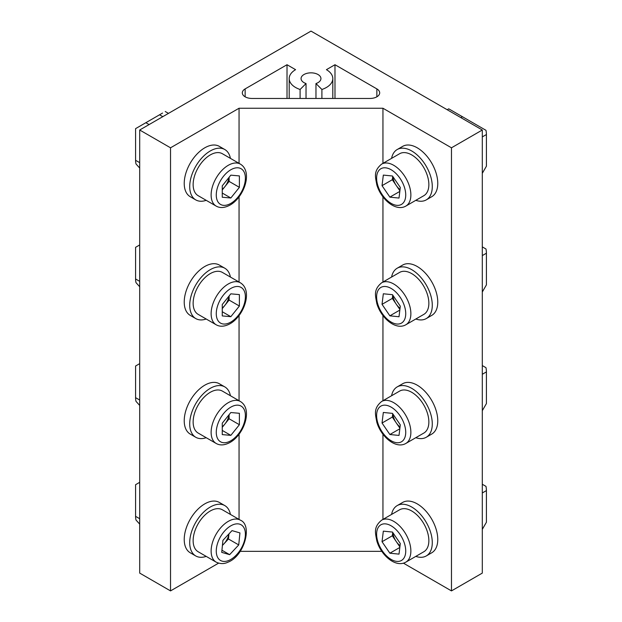 <?xml version="1.0" encoding="UTF-8"?>
<svg xmlns="http://www.w3.org/2000/svg" width="622" height="622" viewBox="0 0 622 622"><rect width="100%" height="100%" fill="white"/><g stroke="black" fill="none" stroke-linecap="round" stroke-linejoin="round"><path stroke-width="0.93" d="M300.099 98.455L300.099 89.475A21.801 12.588 180 0 1 295.582 87.477A21.801 12.588 180 0 1 289.199 78.574A21.801 12.588 180 0 1 295.582 69.672L287.014 64.727L245.146 88.899A9.688 5.598 180 0 0 242.308 92.857A9.688 5.598 180 0 0 245.146 96.814L245.146 88.899M306.032 98.455L306.032 83.542A9.936 5.738 180 0 1 303.979 82.625A9.936 5.738 180 0 1 301.064 78.574A9.936 5.738 180 0 1 307.198 73.279A9.936 5.738 180 0 1 318.021 74.516A9.936 5.738 180 0 1 320.936 78.574A9.936 5.738 180 0 1 315.968 83.542L321.901 89.475A21.801 12.588 180 0 0 332.801 78.574A21.801 12.588 180 0 0 326.418 69.672L334.986 64.727L376.854 88.899A9.688 5.598 180 0 1 379.692 92.857A9.688 5.598 180 0 1 370.004 98.455L251.996 98.455A9.688 5.598 180 0 1 245.146 96.814M382.95 108.244L451.471 147.803L482.307 130.006L311 31.1L139.693 130.006L170.529 147.803L239.05 108.244L382.95 108.244L382.95 163.353M382.95 519.409L382.95 434.226M382.95 400.723L382.95 315.541M382.95 282.038L382.95 196.855M403.421 563.159L451.471 590.9L451.471 147.803M451.471 590.9L482.307 573.095L482.307 130.006M170.529 147.803L170.529 590.9L139.693 573.095L139.693 130.006M170.529 590.9L218.579 563.159M239.05 519.409L239.05 434.226M239.05 400.723L239.05 315.541M239.05 282.038L239.05 196.855M239.05 163.353L239.05 108.244M240.178 551.341L381.822 551.341M287.014 98.455L287.014 64.727M334.986 98.455L334.986 64.727M321.901 98.455L321.901 89.475M315.968 98.455L315.968 83.542M300.099 89.475L306.032 83.542M230.42 158.369A29.071 16.786 120 0 0 224.806 149.529L219.325 146.364A29.071 16.786 120 0 0 196.925 154.155A29.071 16.786 120 0 0 184.229 183.412A29.071 16.786 120 0 0 190.254 196.723L195.736 199.887A29.071 16.786 120 0 0 206.193 200.331M224.806 149.529A29.071 16.786 120 0 0 202.407 157.319A29.071 16.786 120 0 0 189.718 186.577A29.071 16.786 120 0 0 195.736 199.887M230.42 277.054A29.071 16.786 120 0 0 224.806 268.214L219.325 265.05A29.071 16.786 120 0 0 196.925 272.84A29.071 16.786 120 0 0 184.229 302.098A29.071 16.786 120 0 0 190.254 315.408L195.736 318.573A29.071 16.786 120 0 0 206.193 319.016M224.806 268.214A29.071 16.786 120 0 0 202.407 276.005A29.071 16.786 120 0 0 189.718 305.262A29.071 16.786 120 0 0 195.736 318.573M230.42 395.74A29.071 16.786 120 0 0 224.806 386.9L219.325 383.735A29.071 16.786 120 0 0 196.925 391.526A29.071 16.786 120 0 0 184.229 420.783A29.071 16.786 120 0 0 190.254 434.094L195.736 437.258A29.071 16.786 120 0 0 206.193 437.701M224.806 386.9A29.071 16.786 120 0 0 202.407 394.69A29.071 16.786 120 0 0 189.718 423.947A29.071 16.786 120 0 0 195.736 437.258M230.42 514.425A29.071 16.786 120 0 0 224.806 505.593L219.325 502.421A29.071 16.786 120 0 0 196.925 510.211A29.071 16.786 120 0 0 184.229 539.468A29.071 16.786 120 0 0 190.254 552.779L195.736 555.944A29.071 16.786 120 0 0 206.193 556.387M224.806 505.593A29.071 16.786 120 0 0 202.407 513.375A29.071 16.786 120 0 0 189.718 542.633A29.071 16.786 120 0 0 195.736 555.944M415.807 200.331A29.071 16.786 -120 0 0 426.264 199.887L431.746 196.723A29.071 16.786 -120 0 0 436.201 173.421A29.071 16.786 -120 0 0 417.214 147.803A29.071 16.786 -120 0 0 402.675 146.364L397.194 149.529A29.071 16.786 -120 0 0 391.58 158.369M426.264 199.887A29.071 16.786 -120 0 0 430.719 176.594A29.071 16.786 -120 0 0 411.725 150.975A29.071 16.786 -120 0 0 397.194 149.529M415.807 319.016A29.071 16.786 -120 0 0 426.264 318.573L431.746 315.408A29.071 16.786 -120 0 0 436.201 292.115A29.071 16.786 -120 0 0 417.214 266.496A29.071 16.786 -120 0 0 402.675 265.05L397.194 268.214A29.071 16.786 -120 0 0 391.58 277.054M426.264 318.573A29.071 16.786 -120 0 0 430.719 295.279A29.071 16.786 -120 0 0 411.725 269.66A29.071 16.786 -120 0 0 397.194 268.214M415.807 437.701A29.071 16.786 -120 0 0 426.264 437.258L431.746 434.094A29.071 16.786 -120 0 0 436.201 410.8A29.071 16.786 -120 0 0 417.214 385.181A29.071 16.786 -120 0 0 402.675 383.735L397.194 386.9A29.071 16.786 -120 0 0 391.58 395.74M426.264 437.258A29.071 16.786 -120 0 0 430.719 413.964A29.071 16.786 -120 0 0 411.725 388.346A29.071 16.786 -120 0 0 397.194 386.9M415.807 556.387A29.071 16.786 -120 0 0 426.264 555.944L431.746 552.779A29.071 16.786 -120 0 0 436.201 529.485A29.071 16.786 -120 0 0 417.214 503.867A29.071 16.786 -120 0 0 402.675 502.421L397.194 505.593A29.071 16.786 -120 0 0 391.58 514.425M426.264 555.944A29.071 16.786 -120 0 0 430.719 532.65A29.071 16.786 -120 0 0 411.725 507.031A29.071 16.786 -120 0 0 397.194 505.593M222.264 189.345A12.113 6.997 120 0 0 224.83 186.732A12.113 6.997 120 0 0 228.989 177.441M216.145 206.076L198.161 195.689A24.227 13.987 -60 0 1 194.445 176.275A24.227 13.987 -60 0 1 210.275 154.925A24.227 13.987 -60 0 1 222.381 153.727L240.372 164.115A24.227 13.987 -60 0 0 228.258 165.312A24.227 13.987 -60 0 0 212.429 186.662A24.227 13.987 -60 0 0 216.145 206.076C220.032 208.308 224.674 207.966 230.078 205.058C243.964 197.298 253.17 171.789 240.372 164.115M230.832 197.998L222.264 197.236L222.264 185.815L230.832 175.155L239.392 175.925L239.392 187.339L230.832 197.998L222.264 193.053M229.114 177.286L229.114 181.406L239.392 187.339M229.114 181.406L222.264 189.935M222.264 308.03A12.113 6.997 120 0 0 224.83 305.418A12.113 6.997 120 0 0 228.989 296.126M216.145 324.762L198.161 314.374A24.227 13.987 -60 0 1 194.445 294.96A24.227 13.987 -60 0 1 210.275 273.61A24.227 13.987 -60 0 1 222.381 272.413L240.372 282.8A24.227 13.987 -60 0 0 228.258 283.997A24.227 13.987 -60 0 0 212.429 305.348A24.227 13.987 -60 0 0 216.145 324.762C220.032 326.993 224.674 326.659 230.078 323.743C243.964 315.984 253.17 290.482 240.372 282.8M239.392 294.61L239.392 306.024L230.832 316.684L222.264 315.922L222.264 304.5L230.832 293.841L239.392 294.61M229.114 295.971L229.114 300.092L239.392 306.024M222.264 311.739L230.832 316.684M229.114 300.092L222.264 308.621M222.264 426.715A12.113 6.997 120 0 0 224.83 424.111A12.113 6.997 120 0 0 228.989 414.812M216.145 443.447L198.161 433.06A24.227 13.987 -60 0 1 194.445 413.646A24.227 13.987 -60 0 1 210.275 392.295A24.227 13.987 -60 0 1 222.381 391.098L240.372 401.485A24.227 13.987 -60 0 0 228.258 402.683A24.227 13.987 -60 0 0 212.429 424.033A24.227 13.987 -60 0 0 216.145 443.447C220.032 445.679 224.674 445.344 230.078 442.429C243.964 434.669 253.17 409.167 240.372 401.485M239.392 413.296L239.392 424.717L230.832 435.369L222.264 434.607L222.264 423.185L230.832 412.526L239.392 413.296M229.114 414.656L229.114 418.777L239.392 424.717M222.264 430.424L230.832 435.369M229.114 418.777L222.264 427.306M222.435 545.261A12.113 6.997 120 0 0 223.912 543.861A12.113 6.997 120 0 0 228.927 533.917M216.145 562.132L198.161 551.745A24.227 13.987 -60 0 1 194.865 531.001A24.227 13.987 -60 0 1 212.335 509.939A24.227 13.987 -60 0 1 222.381 509.783L240.372 520.171A24.227 13.987 -60 0 0 230.319 520.326A24.227 13.987 -60 0 0 212.856 541.389A24.227 13.987 -60 0 0 216.145 562.132C220.281 564.037 224.223 564.053 227.963 562.187C244.376 556.091 252.796 525.046 240.372 520.171M239.929 532.906L238.739 544.926L229.635 554.661L221.727 552.367L222.917 540.339L232.022 530.613L239.929 532.906M228.966 533.878L228.461 538.994L238.739 544.926M221.945 550.213L229.635 554.661M228.461 538.994L222.412 545.455M392.925 176.671A12.113 6.997 -120 0 0 393.532 179.851A12.113 6.997 -120 0 0 396.23 185.473A12.113 6.997 -120 0 0 400.055 189.593M381.628 164.115L399.619 153.727A24.227 13.987 60 0 1 427.563 176.298A24.227 13.987 60 0 1 423.839 195.689L405.855 206.076A24.227 13.987 60 0 0 409.571 186.678A24.227 13.987 60 0 0 381.628 164.115C373.192 171.151 375.431 176.85 376.8 184.781C380.889 199.203 395.67 212.016 405.855 206.076M382.032 185.659L383.331 175.093L392.474 176.003L400.311 187.494L399.013 198.068L389.87 197.151L382.032 185.659L392.311 179.727L392.723 176.376M399.899 190.845L392.311 179.727M399.829 191.397L389.87 197.151M392.925 295.357A12.113 6.997 -120 0 0 393.532 298.537A12.113 6.997 -120 0 0 396.23 304.158A12.113 6.997 -120 0 0 400.055 308.279M381.628 282.8L399.619 272.413A24.227 13.987 60 0 1 427.563 294.983A24.227 13.987 60 0 1 423.839 314.374L405.855 324.762A24.227 13.987 60 0 0 409.571 305.363A24.227 13.987 60 0 0 381.628 282.8C373.192 289.836 375.431 295.536 376.8 303.466C380.889 317.889 395.67 330.702 405.855 324.762M382.032 304.345L383.331 293.778L392.474 294.688L400.311 306.18L399.013 316.753L389.87 315.836L382.032 304.345L392.311 298.412L392.723 295.061M399.829 310.083L389.87 315.836M399.899 309.531L392.311 298.412M392.925 414.042A12.113 6.997 -120 0 0 393.532 417.222A12.113 6.997 -120 0 0 396.23 422.843A12.113 6.997 -120 0 0 400.055 426.964M381.628 401.485L399.619 391.098A24.227 13.987 60 0 1 427.563 413.669A24.227 13.987 60 0 1 423.839 433.06L405.855 443.447A24.227 13.987 60 0 0 409.571 424.056A24.227 13.987 60 0 0 381.628 401.485C373.192 408.522 375.431 414.221 376.8 422.151C380.889 436.582 395.67 449.387 405.855 443.447M392.474 413.381L400.311 424.865L399.013 435.439L389.87 434.521L382.032 423.03L383.331 412.464L392.474 413.381M399.899 428.216L392.311 417.098L382.032 423.03M392.311 417.098L392.723 413.747M399.829 428.768L389.87 434.521M392.925 532.727A12.113 6.997 -120 0 0 393.532 535.907A12.113 6.997 -120 0 0 396.23 541.529A12.113 6.997 -120 0 0 400.055 545.649M381.628 520.171L399.619 509.783A24.227 13.987 60 0 1 427.563 532.354A24.227 13.987 60 0 1 423.839 551.745L405.855 562.132A24.227 13.987 60 0 0 409.571 542.742A24.227 13.987 60 0 0 381.628 520.171C373.192 527.207 375.431 532.906 376.8 540.837C380.889 555.267 395.67 568.073 405.855 562.132M382.032 541.715L383.331 531.149L392.474 532.067L400.311 543.55L399.013 554.124L389.87 553.207L382.032 541.715L392.311 535.783L392.723 532.432M399.899 546.901L392.311 535.783M399.829 547.453L389.87 553.207M162.552 113.064L145.859 122.705L149.093 124.571M139.693 168.057L136.016 163.998A19.383 11.188 -60 0 1 135.58 160.289L135.58 128.637L145.859 122.705M139.693 286.742L136.016 282.683A19.383 11.188 -60 0 1 135.58 278.975L135.58 247.323L139.693 244.951M139.693 405.427L136.016 401.369A19.383 11.188 -60 0 1 135.58 397.66L135.58 366.016L139.693 363.637M139.693 524.113L136.016 520.054A19.383 11.188 -60 0 1 135.58 516.346L135.58 484.701L139.693 482.322M447.171 109.721L448.734 108.819L485.984 130.325A19.383 11.188 60 0 1 486.42 134.531L486.42 166.183L482.307 173.305M482.307 246.887L485.984 249.01A19.383 11.188 60 0 1 486.42 253.216L486.42 284.868L482.307 291.99M482.307 484.258L485.984 486.381A19.383 11.188 60 0 1 486.42 490.587L486.42 522.239L482.307 529.361M482.307 365.573L485.984 367.695A19.383 11.188 60 0 1 486.42 371.902L486.42 403.554L482.307 410.675M376.854 96.814L376.854 88.899M230.832 169.759A20.596 11.888 120 0 0 216.269 194.981A20.596 11.888 120 0 0 230.832 203.394A20.596 11.888 120 0 0 245.387 178.172A20.596 11.888 120 0 0 230.832 169.759M230.832 288.452A20.596 11.888 120 0 0 216.269 313.667A20.596 11.888 120 0 0 230.832 322.079A20.596 11.888 120 0 0 245.387 296.857A20.596 11.888 120 0 0 230.832 288.452M230.832 407.138A20.596 11.888 120 0 0 216.269 432.352A20.596 11.888 120 0 0 230.832 440.765A20.596 11.888 120 0 0 245.387 415.543A20.596 11.888 120 0 0 230.832 407.138M232.581 524.929A20.596 11.888 120 0 0 216.37 548.954A20.596 11.888 120 0 0 229.075 560.336A20.596 11.888 120 0 0 245.286 536.312A20.596 11.888 120 0 0 232.581 524.929M404.627 187.93A20.596 11.888 -120 0 0 385.609 167.823A20.596 11.888 -120 0 0 377.717 185.224A20.596 11.888 -120 0 0 396.735 205.33A20.596 11.888 -120 0 0 404.627 187.93M404.627 306.615A20.596 11.888 -120 0 0 385.609 286.517A20.596 11.888 -120 0 0 377.717 303.917A20.596 11.888 -120 0 0 396.735 324.015A20.596 11.888 -120 0 0 404.627 306.615M404.627 425.3A20.596 11.888 -120 0 0 385.609 405.202A20.596 11.888 -120 0 0 377.717 422.602A20.596 11.888 -120 0 0 396.735 442.701A20.596 11.888 -120 0 0 404.627 425.3M404.627 543.986A20.596 11.888 -120 0 0 385.609 523.887A20.596 11.888 -120 0 0 377.717 541.288A20.596 11.888 -120 0 0 396.735 561.386A20.596 11.888 -120 0 0 404.627 543.986M162.801 116.664L159.566 114.79M139.693 162.661L135.58 160.289M139.693 281.346L135.58 278.975M139.693 400.032L135.58 397.66M139.693 518.725L135.58 516.346M482.307 136.902L486.42 134.531M460.879 117.628L462.434 116.726M482.307 255.595L486.42 253.216M482.307 492.966L486.42 490.587M482.307 374.281L486.42 371.902M289.199 98.455L289.199 78.574M332.801 98.455L332.801 78.574M168.476 113.383L165.242 111.517"/></g></svg>
